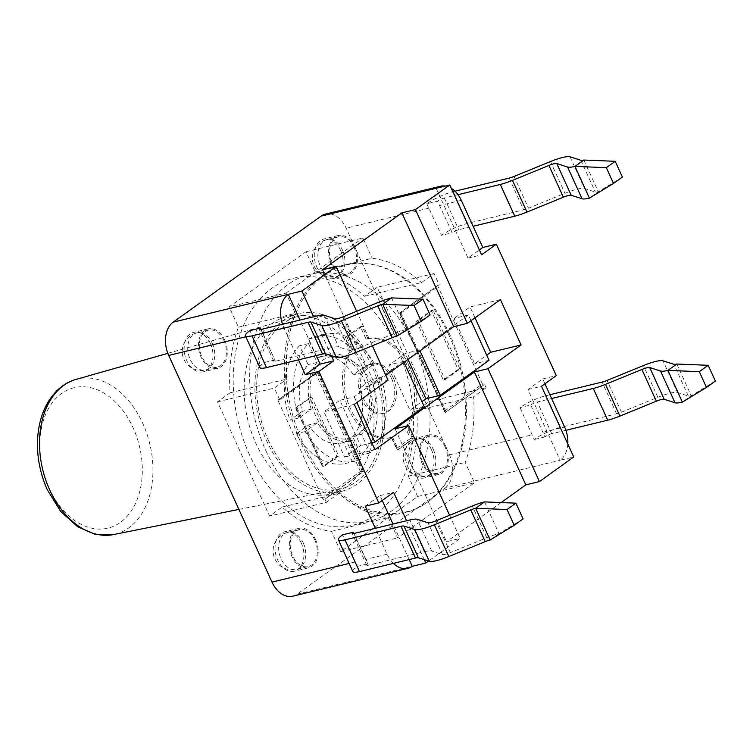 <?xml version="1.0" encoding="UTF-8"?>
<svg xmlns="http://www.w3.org/2000/svg" width="753" height="753" viewBox="0 0 753 753"><rect width="100%" height="100%" fill="white"/><g stroke="black" fill="none" stroke-linecap="round" stroke-linejoin="round"><path stroke-width="0.56" stroke-dasharray="3.77 2.82" d="M567.781 443.95A25.395 17.517 -103.6 0 1 560.138 460.262L573.72 456.977M292.766 596.178A25.395 17.517 76.4 0 0 297.124 594.164L445.023 488.123L560.138 460.262L527.909 389.546L542.697 378.938L544.908 383.804M331.339 355.68L313.596 316.759M316.204 355.576L300.014 320.044M382.232 500.463L380.011 495.596L365.224 506.195M380.011 495.596L393.603 492.302M424.306 559.686L406.564 520.756M409.171 559.573L392.981 524.041M527.909 389.546L541.492 386.261M542.697 378.938L556.279 375.653M436.175 188.269L467.99 258.081L479.36 249.93M467.99 258.081L481.581 254.796M449.597 515.287L460.139 538.423L428.579 561.051M395.109 428.834L446.557 541.708L460.139 538.423M388.04 380.209L374.457 383.493L385.818 375.342M322.595 269.706L374.457 383.493M356.63 311.29L372.349 345.778M501.15 502.562L446.557 541.708M471.002 320.722L468.375 314.961L419.572 349.957L419.976 350.851M354.315 404.389L323.931 411.74L344.592 457.071L360.565 445.625L339.904 400.285L323.931 411.74M404.003 362.306L403.599 361.412L354.202 396.831L339.904 400.285M403.599 361.412L389.301 364.866L409.961 410.206L421.925 401.622M419.572 349.957L405.274 353.411L389.301 364.866M468.375 314.961L454.078 318.415L474.738 363.755L486.702 355.171M500.434 299.619L470.051 306.97L454.078 318.415M475.011 317.851L470.051 306.97M374.975 449.72L344.592 457.071M489.036 360.292L474.738 363.755M424.259 406.742L409.961 410.206M371.86 442.886L360.565 445.625M354.202 396.831L356.828 402.591M408.013 359.435L405.274 353.411M455 191.196L453.184 191.638A20.312 3.953 -24.5 0 0 426.763 203.79L437.502 201.192L452.242 232.715A5.083 0.988 155.5 0 1 458.775 229.731L473.119 226.267M458.022 194.679L444.317 198.001A5.083 0.988 -24.5 0 0 437.502 201.192M622.383 177.059L598.287 191.761L589.411 198.124M583.829 160.031L598.287 191.761A10.156 1.977 155.5 0 1 595.341 192.015L584.526 188.551A25.395 4.942 -24.5 0 0 564.929 193.295L528.512 208.186A10.156 1.977 155.5 0 1 523.627 209.823L467.651 223.368A20.312 3.953 -24.5 0 0 441.522 235.312L452.242 232.715M426.763 203.79L441.522 235.312M549.888 394.732L546.151 395.636A20.312 3.953 -24.5 0 0 520.022 407.58L534.188 439.526A20.312 3.953 155.5 0 1 560.618 427.365L546.151 395.636M565.908 430.302L551.742 433.728A5.083 0.988 155.5 0 0 544.927 436.928L530.752 404.982L520.022 407.58M530.752 404.982A5.083 0.988 155.5 0 1 537.284 401.998L551.62 398.525M715.35 381.065L691.254 395.758A10.156 1.977 155.5 0 1 688.308 396.012L677.493 392.548A25.395 4.942 -24.5 0 0 657.896 397.292L621.479 412.183A10.156 1.977 155.5 0 1 616.594 413.83L560.618 427.365M676.796 364.028L691.254 395.758L682.378 402.121M544.927 436.928L534.188 439.526M260.632 328.026L274.77 359.972A5.083 0.988 -24.5 0 0 273.725 361.214A5.083 0.988 -24.5 0 0 275.391 361.233L331.367 347.688A25.395 4.942 155.5 0 1 338.746 347.048L349.561 350.512A10.156 1.977 -24.5 0 0 357.393 348.62L393.819 333.73A25.395 4.942 155.5 0 1 406.027 329.626L397.151 335.989M259.86 367.539A20.312 3.953 155.5 0 1 264.049 362.57L249.892 330.623M274.77 359.972L264.049 362.57M430.123 314.923L406.027 329.626L391.569 297.887M352.828 571.536A20.312 3.953 155.5 0 1 357.317 566.35L368.057 563.752A5.083 0.988 155.5 0 0 366.692 565.221A5.083 0.988 155.5 0 0 368.358 565.23L424.334 551.685A25.395 4.942 155.5 0 1 431.714 551.055L442.529 554.519A10.156 1.977 -24.5 0 0 450.369 552.617L486.786 537.727A25.395 4.942 155.5 0 1 498.994 533.623L490.128 539.986M353.854 533.51L368.057 563.752M357.317 566.35L342.559 534.837M523.09 518.921L498.994 533.623L484.537 501.893M298.527 359.849L283.825 327.583A25.395 17.517 -103.6 0 1 282.516 324.27M445.334 186.047A25.395 17.517 -103.6 0 1 451.273 188.288M445.023 488.123A25.395 17.517 76.4 0 0 449.475 454.85L346.182 228.178A25.395 17.517 76.4 0 0 325.418 214.106M445.014 446.802A19.051 13.13 76.4 0 0 429.436 436.241A19.051 13.13 76.4 0 0 421.153 457.843A19.051 13.13 76.4 0 0 438.397 473.27A19.051 13.13 76.4 0 0 445.014 446.802M314.867 540.127A19.051 13.13 76.4 0 0 299.299 529.566A19.051 13.13 76.4 0 0 291.006 551.168A19.051 13.13 76.4 0 0 308.25 566.585A19.051 13.13 76.4 0 0 314.867 540.127M223.961 340.657A19.051 13.13 76.4 0 0 208.393 330.096A19.051 13.13 76.4 0 0 200.11 351.698A19.051 13.13 76.4 0 0 217.353 367.125A19.051 13.13 76.4 0 0 223.961 340.657M354.108 247.332A19.051 13.13 76.4 0 0 338.539 236.771A19.051 13.13 76.4 0 0 330.247 258.373A19.051 13.13 76.4 0 0 347.5 273.8A19.051 13.13 76.4 0 0 354.108 247.332M354.851 246.805A20.312 14.015 -103.6 0 1 347.792 275.033A20.312 14.015 -103.6 0 1 329.4 258.58A20.312 14.015 -103.6 0 1 338.238 235.538A20.312 14.015 -103.6 0 1 354.851 246.805M393.424 563.385A25.395 17.517 -103.6 0 1 387.127 554.255L375.305 528.314M224.705 340.13A20.312 14.015 -103.6 0 1 217.655 368.358A20.312 14.015 -103.6 0 1 199.253 351.905A20.312 14.015 -103.6 0 1 208.092 328.863A20.312 14.015 -103.6 0 1 224.705 340.13M445.748 446.275A20.312 14.015 -103.6 0 1 438.698 474.503A20.312 14.015 -103.6 0 1 420.306 458.05A20.312 14.015 -103.6 0 1 429.144 435.008A20.312 14.015 -103.6 0 1 445.748 446.275M315.601 539.59A20.312 14.015 -103.6 0 1 308.551 567.818A20.312 14.015 -103.6 0 1 290.159 551.375A20.312 14.015 -103.6 0 1 298.997 528.333A20.312 14.015 -103.6 0 1 315.601 539.59M362.334 366.965A91.424 63.045 76.4 0 0 287.599 316.279A91.424 63.045 76.4 0 0 247.812 419.967A91.424 63.045 76.4 0 0 330.595 494.006A91.424 63.045 76.4 0 0 362.334 366.965M340.544 250.269A20.312 14.015 76.4 0 0 323.941 239.002A20.312 14.015 76.4 0 0 315.102 262.044A20.312 14.015 76.4 0 0 333.494 278.497A20.312 14.015 76.4 0 0 340.544 250.269M210.407 343.584A20.312 14.015 76.4 0 0 193.794 332.327A20.312 14.015 76.4 0 0 184.956 355.369A20.312 14.015 76.4 0 0 203.348 371.813A20.312 14.015 76.4 0 0 210.407 343.584M431.45 449.729A20.312 14.015 76.4 0 0 414.837 438.472A20.312 14.015 76.4 0 0 405.999 461.514A20.312 14.015 76.4 0 0 424.4 477.957A20.312 14.015 76.4 0 0 431.45 449.729M301.304 543.054A20.312 14.015 76.4 0 0 284.7 531.787A20.312 14.015 76.4 0 0 275.852 554.829A20.312 14.015 76.4 0 0 294.254 571.282A20.312 14.015 76.4 0 0 301.304 543.054M373.064 364.367A91.424 63.045 76.4 0 0 298.32 313.69A91.424 63.045 76.4 0 0 258.543 417.378A91.424 63.045 76.4 0 0 341.316 491.408A91.424 63.045 76.4 0 0 373.064 364.367M268.059 439.667A88.882 61.294 76.4 0 0 339.104 489.299A88.882 61.294 76.4 0 0 379.399 388.134A88.882 61.294 76.4 0 0 297.313 316.58A88.882 61.294 76.4 0 0 268.059 439.667M265.894 450.727A126.975 87.564 76.4 0 0 369.704 521.123A126.975 87.564 76.4 0 0 424.956 377.112A126.975 87.564 76.4 0 0 309.982 274.29A126.975 87.564 76.4 0 0 265.894 450.727M249.45 454.708A126.975 87.564 -103.6 0 1 293.538 278.262A126.975 87.564 -103.6 0 1 408.502 381.093A126.975 87.564 -103.6 0 1 353.261 525.095A126.975 87.564 -103.6 0 1 249.45 454.708M364.301 380.161A42.008 28.972 -103.6 0 1 356.997 435.149A42.008 28.972 -103.6 0 1 315.375 415.242A42.008 28.972 -103.6 0 1 313.041 373.413A42.008 28.972 -103.6 0 1 338.323 356.611A42.008 28.972 -103.6 0 1 364.301 380.161M380.689 377.432A65.266 45.011 -103.6 0 1 370.062 452.93L361.525 434.208A44.446 30.647 76.4 0 0 368.433 386.223L380.689 377.432L371.747 379.597L359.501 388.379A44.446 30.647 -103.6 0 1 352.592 436.373L361.12 455.094A65.266 45.011 76.4 0 0 371.747 379.597M370.062 452.93L361.12 455.094M368.433 386.223L359.501 388.379M361.525 434.208L352.592 436.373M343.566 442.397A44.446 30.647 -103.6 0 1 341.354 443.065A44.446 30.647 -103.6 0 1 308.504 424.946L296.258 433.737A65.266 45.011 76.4 0 0 346.248 463.302A65.266 45.011 76.4 0 0 352.15 461.231L343.566 442.397L352.498 440.232L361.082 459.066L352.15 461.231M361.082 459.066A65.266 45.011 -103.6 0 1 355.19 461.137A65.266 45.011 -103.6 0 1 305.191 431.573L317.446 422.791A44.446 30.647 76.4 0 0 350.296 440.9A44.446 30.647 76.4 0 0 352.498 440.232M317.446 422.791L308.504 424.946M305.191 431.573L296.258 433.737M298.997 417.971A65.266 45.011 -103.6 0 1 308.466 343.603L317.051 362.438A44.446 30.647 76.4 0 0 311.243 409.19L298.997 417.971L290.056 420.136L302.311 411.345A44.446 30.647 -103.6 0 1 308.109 364.603L299.525 345.768A65.266 45.011 76.4 0 0 290.056 420.136M308.466 343.603L299.525 345.768M311.243 409.19L302.311 411.345M317.051 362.438L308.109 364.603M316.834 357.901A44.446 30.647 -103.6 0 1 320.449 356.668A44.446 30.647 -103.6 0 1 353.298 374.787L365.553 365.996A65.266 45.011 76.4 0 0 315.554 336.431A65.266 45.011 76.4 0 0 308.297 339.179L316.834 357.901L325.767 355.736L317.229 337.015L308.297 339.179M317.229 337.015A65.266 45.011 -103.6 0 1 324.496 334.266A65.266 45.011 -103.6 0 1 374.486 363.84L362.24 372.622A44.446 30.647 76.4 0 0 329.39 354.503A44.446 30.647 76.4 0 0 325.767 355.736M362.24 372.622L353.298 374.787M374.486 363.84L365.553 365.996M417.633 496.509L408.361 476.188A132.057 91.066 76.4 0 0 416.701 410.564L429.285 401.537L377.225 287.298L364.631 296.324A132.057 91.066 76.4 0 0 315.328 272.031L306.066 251.709L229.166 306.857L238.428 327.179A132.057 91.066 76.4 0 0 230.098 392.802L217.504 401.829L269.565 516.069L282.159 507.042A132.057 91.066 76.4 0 0 331.461 531.326L340.723 551.657L417.633 496.509L474.475 482.758L397.565 537.906L388.303 517.575A132.057 91.066 -103.6 0 1 339.001 493.281L326.407 502.317L269.565 516.069M324.091 499.399A1.271 0.885 54.4 0 1 322.679 498.486L360.395 471.444L362.541 471.83L324.985 499.183L363.435 471.613L362.541 471.83L317.088 372.095L315.968 373.977L278.262 401.02A1.271 0.885 54.4 0 1 278.638 399.674L317.982 371.878L278.638 399.674M363.435 471.613L317.982 371.878M405.406 427.544A50.79 35.024 76.4 0 0 408.418 368.029A50.79 35.024 76.4 0 0 366.504 338.991A50.79 35.024 76.4 0 0 366.08 339.104L360.423 326.698L345.241 337.598L350.889 349.994A50.79 35.024 76.4 0 0 348.743 409.284A50.79 35.024 76.4 0 0 390.393 437.728A50.79 35.024 76.4 0 0 391.692 437.38L397.368 449.805L391.72 437.408L392.614 437.192L398.262 449.588L397.368 449.805L412.559 438.914L410.404 438.528L405.406 427.544L406.902 426.518L412.559 438.914L413.453 438.698L407.797 426.302L406.902 426.518M398.262 449.588L413.453 438.698M438.359 285.142L399.909 312.711L438.359 285.142A1.271 0.885 -125.6 0 0 437.982 286.488L400.267 313.53L399.645 313.041M400.267 313.53L445.362 412.446L399.909 312.711M444.694 410.997L482.4 383.955A1.271 0.885 -125.6 0 0 483.812 384.868L445.362 412.446L483.812 384.868M400.803 312.495L446.256 412.23M322.802 466.512L295.948 407.58L322.802 466.512L336.855 456.44L309.991 397.509L295.948 407.58M296.993 407.674L323.846 466.606L338.643 456.007L311.78 397.076L296.098 407.891M311.78 397.076L309.991 397.509M323.846 466.606L322.952 466.822M393.235 377.761A25.395 17.517 76.4 0 0 372.481 363.68A25.395 17.517 76.4 0 0 361.431 392.482A25.395 17.517 76.4 0 0 384.425 413.049A25.395 17.517 76.4 0 0 393.235 377.761M391.456 378.185A25.395 17.517 76.4 0 0 370.692 364.113A25.395 17.517 76.4 0 0 359.642 392.915A25.395 17.517 76.4 0 0 382.637 413.482A25.395 17.517 76.4 0 0 391.456 378.185M416.475 321.154L443.329 380.086L458.125 369.478L431.262 310.547L416.475 321.154L418.263 320.722L445.117 379.653L443.329 380.086M445.117 379.653L459.914 369.045L458.125 369.478M459.914 369.045L433.05 310.114L431.262 310.547M433.05 310.114L418.263 320.722M338.643 456.007L336.855 456.44M482.4 383.955L437.982 286.488M407.797 426.302A50.79 35.024 76.4 0 0 409.943 367.003A50.79 35.024 76.4 0 0 368.292 338.558A50.79 35.024 76.4 0 0 367.869 338.671L366.08 339.104M367.869 338.671L362.212 326.275L360.423 326.698M362.212 326.275L347.029 337.165L345.241 337.598M347.029 337.165L352.677 349.561L350.889 349.994M352.677 349.561A50.79 35.024 76.4 0 0 350.531 408.851A50.79 35.024 76.4 0 0 392.181 437.295A50.79 35.024 76.4 0 0 392.614 437.192M278.262 401.02L322.679 498.486M364.631 296.324L421.473 282.573L434.067 273.546L439.253 284.926M434.067 273.546L377.225 287.298M429.285 401.537L486.127 387.786L473.543 396.812A132.057 91.066 -103.6 0 1 465.213 462.436L474.475 482.758M484.706 384.651L486.127 387.786M315.328 272.031L372.17 258.279A132.057 91.066 -103.6 0 1 421.473 282.573M306.066 251.709L362.908 237.957L372.17 258.279M238.428 327.179L295.27 313.427L286.008 293.105L229.166 306.857M230.098 392.802L286.94 379.041A132.057 91.066 -103.6 0 1 295.27 313.427M217.504 401.829L274.346 388.077L286.94 379.041M282.159 507.042L339.001 493.281M331.461 531.326L388.303 517.575M340.723 551.657L397.565 537.906M408.361 476.188L465.213 462.436M416.701 410.564L473.543 396.812M286.008 293.105L362.908 237.957M326.407 502.317L324.985 499.183M279.532 399.457L274.346 388.077M448.948 335.189A127.502 87.932 76.4 0 0 367.69 263.719A127.502 87.932 76.4 0 0 289.416 409.5A127.502 87.932 76.4 0 0 425.671 503.371A127.502 87.932 76.4 0 0 449.127 335.574A127.502 87.932 76.4 0 0 448.948 335.189M450.03 335.076A126.975 87.564 76.4 0 0 369.102 263.898A126.975 87.564 76.4 0 0 291.147 409.077A126.975 87.564 76.4 0 0 426.847 502.562A126.975 87.564 76.4 0 0 450.2 335.462A126.975 87.564 76.4 0 0 450.03 335.076M444.317 198.001L458.775 229.731M453.184 191.638L467.651 223.368M509.169 178.094L523.627 209.823M514.054 176.447L528.512 208.186M550.471 161.556L564.929 193.295M570.059 156.822L584.526 188.551M580.874 160.285L595.341 192.015M551.742 433.728L537.284 401.998M616.594 413.83L602.136 382.091M621.479 412.183L607.022 380.453M657.896 397.292L643.439 365.553M677.493 392.548L663.026 360.819M688.308 396.012L673.841 364.283M260.924 329.494L275.391 361.233M379.352 301.991L393.819 333.73M342.935 316.891L357.393 348.62M335.094 318.783L349.561 350.512M324.279 315.319L338.746 347.048M316.909 315.949L331.367 347.688M368.358 565.23L353.901 533.5M486.786 537.727L472.319 505.997M450.369 552.617L435.902 520.888M442.529 554.519L428.071 522.78M431.714 551.055L417.256 519.316M424.334 551.685L409.877 519.956M262.373 332.779L283.825 327.583M245.845 336.779L251.653 335.367M461.297 200.326L439.846 205.522M429.125 208.11L346.182 228.178M543.148 432.184L564.599 426.998M449.475 454.85L532.418 434.782M433.389 449.616A19.051 13.13 -103.6 0 1 426.782 476.075A19.051 13.13 -103.6 0 1 409.538 460.657A19.051 13.13 -103.6 0 1 417.821 439.055A19.051 13.13 -103.6 0 1 433.389 449.616M303.252 542.932A19.051 13.13 -103.6 0 1 296.635 569.4A19.051 13.13 -103.6 0 1 279.391 553.973A19.051 13.13 -103.6 0 1 287.674 532.371A19.051 13.13 -103.6 0 1 303.252 542.932M212.346 343.472A19.051 13.13 -103.6 0 1 205.729 369.93A19.051 13.13 -103.6 0 1 188.485 354.512A19.051 13.13 -103.6 0 1 196.778 332.911A19.051 13.13 -103.6 0 1 212.346 343.472M342.493 250.147A19.051 13.13 -103.6 0 1 335.876 276.615A19.051 13.13 -103.6 0 1 318.632 261.187A19.051 13.13 -103.6 0 1 326.915 239.586A19.051 13.13 -103.6 0 1 342.493 250.147M387.127 554.255L365.676 559.441M354.955 562.039L349.138 563.442M297.124 594.164L412.249 566.312M48.954 488.066A72.232 49.811 76.4 0 0 137.498 498.655A72.232 49.811 76.4 0 0 86.604 386.995A72.232 49.811 76.4 0 0 48.954 488.066M76.006 379.418A79.846 55.063 -103.6 0 1 142.731 423.299A79.846 55.063 -103.6 0 1 113.552 534.574M360.395 471.444L315.968 373.977M396.699 448.355L410.404 438.528M273.725 361.214L259.267 329.485M366.692 565.221L352.235 533.482M429.436 436.241L417.821 439.055A19.051 19.051 0 0 0 403.787 462.041A19.051 19.051 0 0 0 426.782 476.075L438.397 473.27M299.299 529.566L287.674 532.371A19.051 19.051 0 0 0 273.64 555.366A19.051 19.051 0 0 0 296.635 569.4L308.25 566.585M208.393 330.096L196.778 332.911A19.051 19.051 0 0 0 182.744 355.896A19.051 19.051 0 0 0 205.729 369.93L217.353 367.125M338.539 236.771L326.915 239.586A19.051 19.051 0 0 0 312.881 262.581A19.051 19.051 0 0 0 335.876 276.615L347.5 273.8M298.997 528.333L284.7 531.787M308.551 567.818L294.254 571.282M429.144 435.008L414.837 438.472M438.698 474.503L424.4 477.957M208.092 328.863L193.794 332.327M217.655 368.358L203.348 371.813M338.238 235.538L323.941 239.002M347.792 275.033L333.494 278.497M298.32 313.69L287.599 316.279M341.316 491.408L330.595 494.006M238.88 509.414L339.104 489.299M167.834 353.345L297.313 316.58M309.982 274.29L293.538 278.262M369.704 521.123L353.261 525.095M356.997 435.149C365.101 429.859 370.909 421.012 374.429 408.597C376.274 398.393 375.314 389.433 371.568 381.715L362.024 368.321C355.557 362.118 347.547 358.202 337.984 356.555M350.296 440.9L341.354 443.065M355.19 461.137L346.248 463.302M329.39 354.503L320.449 356.668M324.496 334.266L315.554 336.431M316.74 372.293L278.412 399.768M391.372 437.54L396.69 449.23M438.133 285.236L399.815 312.721M399.749 313.276L444.684 411.872M295.684 407.891L322.538 466.822M372.481 363.68L370.692 364.113M384.425 413.049L382.637 413.482M368.292 338.558L366.504 338.991M392.181 437.295L390.393 437.728M369.102 263.898L367.69 263.719M426.847 502.562L425.671 503.371"/><path stroke-width="1.13" d="M544.908 383.804L564.599 426.998A25.395 17.517 -103.6 0 1 567.781 443.95M406.564 520.756L393.603 492.302L378.815 502.91L318.896 371.445L305.313 374.73L320.1 364.123L333.692 360.838L331.339 355.68M313.596 316.759L301.868 291.025L336.186 266.421L356.63 311.29M300.014 320.044L288.286 294.31L301.868 291.025M320.1 364.123L316.204 355.576M318.896 371.445L333.692 360.838M375.305 528.314L365.224 506.195L378.815 502.91M409.171 559.573L412.249 566.312L425.831 563.028L424.306 559.686M392.981 524.041L382.232 500.463M385.818 375.342L453.72 326.651L467.312 323.366L500.434 299.619L521.095 344.949L487.972 368.706L474.381 371.991L395.109 428.834L408.7 425.539L449.597 515.287M467.312 323.366L415.449 209.579L449.767 184.984L481.581 254.796L496.368 244.188L556.279 375.653L541.492 386.261L573.72 456.977L539.412 481.581L487.972 368.706M539.412 481.581L525.829 484.866L474.381 371.991M479.36 249.93L482.786 247.473L496.368 244.188M436.175 188.269A25.395 17.517 -103.6 0 1 440.533 186.245L325.418 214.106A25.395 17.517 76.4 0 0 321.06 216.12L449.767 184.984M453.72 326.651L401.867 212.873L322.595 269.706L336.186 266.421M372.349 345.778L388.04 380.209L354.315 404.389L374.975 449.72L408.7 425.539M525.829 484.866L501.15 502.562M428.579 561.051L425.831 563.028M401.867 212.873L415.449 209.579M419.976 350.851L440.232 395.287L489.036 360.292L471.002 320.722M521.095 344.949L490.711 352.3L475.011 317.851M486.702 355.171L490.711 352.3M440.232 395.287L425.934 398.751L408.013 359.435M421.925 401.622L425.934 398.751M356.828 402.591L374.862 442.162L424.259 406.742L404.003 362.306M374.862 442.162L371.86 442.886M458.022 194.679L500.293 184.457A25.395 4.942 -24.5 0 0 512.501 180.353L548.928 165.462A10.156 1.977 155.5 0 1 556.759 163.561L567.574 167.025A25.395 4.942 -24.5 0 0 574.953 166.394L583.829 160.031A10.156 1.977 155.5 0 1 580.874 160.285L570.059 156.822A25.395 4.942 -24.5 0 0 550.471 161.556L514.054 176.447A10.156 1.977 155.5 0 1 509.169 178.094L455 191.196M473.119 226.267L514.751 216.186A25.395 4.942 -24.5 0 0 526.968 212.082L563.385 197.192A10.156 1.977 155.5 0 1 571.226 195.291L582.041 198.764A25.395 4.942 -24.5 0 0 589.411 198.124L613.507 183.421L622.383 177.059L615.201 161.302L606.325 167.665L613.507 183.421M583.829 160.031L615.201 161.302M606.325 167.665L574.953 166.394L589.411 198.124M551.62 398.525L593.26 388.454A25.395 4.942 -24.5 0 0 605.478 384.35L641.895 369.459A10.156 1.977 155.5 0 1 649.726 367.558L660.541 371.031A25.395 4.942 -24.5 0 0 667.92 370.391L676.796 364.028A10.156 1.977 155.5 0 1 673.841 364.283L663.026 360.819A25.395 4.942 -24.5 0 0 643.439 365.553L607.022 380.453A10.156 1.977 155.5 0 1 602.136 382.091L549.888 394.732M699.292 371.671L667.92 370.391L682.378 402.121L706.474 387.428L699.292 371.671L708.168 365.309L715.35 381.065L706.474 387.428M565.908 430.302L607.718 420.193A25.395 4.942 -24.5 0 0 619.935 416.089L656.352 401.189A10.156 1.977 155.5 0 1 664.193 399.297L675.008 402.761A25.395 4.942 -24.5 0 0 682.378 402.121M676.796 364.028L708.168 365.309M245.403 335.8A20.312 3.953 -24.5 0 1 249.892 330.623L260.632 328.026A5.083 0.988 -24.5 0 0 259.267 329.485A5.083 0.988 -24.5 0 0 260.924 329.494L316.909 315.949A25.395 4.942 155.5 0 1 324.279 315.319L335.094 318.783A10.156 1.977 -24.5 0 0 342.935 316.891L379.352 301.991A25.395 4.942 155.5 0 1 391.569 297.887L422.941 299.167L414.065 305.53L382.693 304.25L397.151 335.989A10.156 1.977 -24.5 0 0 392.266 337.626L355.849 352.517A25.395 4.942 155.5 0 1 336.262 357.261L325.447 353.797A10.156 1.977 -24.5 0 0 322.491 354.051L266.515 367.596A20.312 3.953 155.5 0 1 259.86 367.539L245.403 335.8A20.312 3.953 -24.5 0 0 252.057 335.857L266.515 367.596M391.569 297.887L382.693 304.25A10.156 1.977 -24.5 0 0 377.808 305.897L341.391 320.787A25.395 4.942 155.5 0 1 321.795 325.531L310.98 322.058A10.156 1.977 -24.5 0 0 308.033 322.312L252.057 335.857M422.941 299.167L430.123 314.923L421.247 321.286L414.065 305.53M397.151 335.989L421.247 321.286M514.214 525.283L523.09 518.921L515.909 503.164L507.033 509.527L514.214 525.283L490.128 539.986A10.156 1.977 -24.5 0 0 485.233 541.623L448.816 556.523A25.395 4.942 155.5 0 1 429.229 561.258L418.414 557.794A10.156 1.977 -24.5 0 0 415.458 558.048L359.482 571.593A20.312 3.953 155.5 0 1 352.828 571.536L338.37 539.797A20.312 3.953 155.5 0 1 342.559 534.837L353.279 532.239L353.854 533.51M353.279 532.239A5.083 0.988 -24.5 0 0 352.235 533.482A5.083 0.988 -24.5 0 0 353.901 533.5L409.877 519.956A25.395 4.942 155.5 0 1 417.256 519.316L428.071 522.78A10.156 1.977 -24.5 0 0 435.902 520.888L472.319 505.997A25.395 4.942 155.5 0 1 484.537 501.893L515.909 503.164M507.033 509.527L475.661 508.256A10.156 1.977 -24.5 0 0 470.776 509.894L434.359 524.785A25.395 4.942 155.5 0 1 414.771 529.528L403.956 526.065A10.156 1.977 -24.5 0 0 401.001 526.319L345.025 539.863A20.312 3.953 155.5 0 1 338.37 539.797M490.128 539.986L475.661 508.256L484.537 501.893M282.516 324.27A25.395 17.517 -103.6 0 1 288.286 294.31L173.171 322.162A25.395 17.517 76.4 0 0 168.71 355.435L272.012 582.107A25.395 17.517 76.4 0 0 292.766 596.178L407.891 568.327A25.395 17.517 -103.6 0 1 393.424 563.385M305.313 374.73L298.527 359.849M321.06 216.12L173.171 322.162M440.533 186.245A25.395 17.517 -103.6 0 1 445.334 186.047M451.273 188.288A25.395 17.517 -103.6 0 1 461.297 200.326L482.786 247.473M412.249 566.312A25.395 17.517 -103.6 0 1 407.891 568.327M567.574 167.025L582.041 198.764M556.759 163.561L571.226 195.291M548.928 165.462L563.385 197.192M512.501 180.353L526.968 212.082M500.293 184.457L514.751 216.186M675.008 402.761L660.541 371.031M664.193 399.297L649.726 367.558M656.352 401.189L641.895 369.459M619.935 416.089L605.478 384.35M607.718 420.193L593.26 388.454M308.033 322.312L322.491 354.051M310.98 322.058L325.447 353.797M321.795 325.531L336.262 357.261M341.391 320.787L355.849 352.517M377.808 305.897L392.266 337.626M359.482 571.593L345.025 539.863M415.458 558.048L401.001 526.319M418.414 557.794L403.956 526.065M429.229 561.258L414.771 529.528M448.816 556.523L434.359 524.785M485.233 541.623L470.776 509.894M168.71 355.435L245.845 336.779M349.138 563.442L272.012 582.107M238.88 509.414L113.552 534.574A79.846 55.063 -103.6 0 1 49.736 489.987A79.846 55.063 -103.6 0 1 76.006 379.418L167.834 353.345M113.552 534.574L95.01 534.235L77.653 526.771L60.701 511.456L47.383 489.93C39.918 473.213 36.671 455.942 37.65 438.124C38.572 424.532 41.904 412.738 47.655 402.77C55.025 390.468 64.476 382.684 76.006 379.418"/></g></svg>
